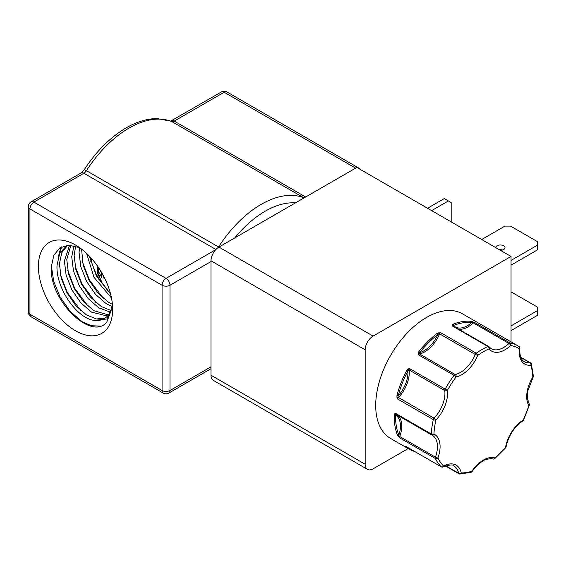 <?xml version="1.0" encoding="UTF-8"?>
<svg xmlns="http://www.w3.org/2000/svg" width="566" height="566" viewBox="0 0 566 566"><rect width="100%" height="100%" fill="white"/><g stroke="black" fill="none" stroke-linecap="round" stroke-linejoin="round"><path stroke-width="0.85" d="M495.667 247.583A4.67 2.696 180 0 1 497.033 245.771A4.67 2.696 180 0 1 502.127 245.191A4.67 2.696 180 0 1 505.006 247.682A4.67 2.696 180 0 1 503.641 249.585A4.67 2.696 180 0 1 500.514 250.377M101.675 274.545A16.258 9.389 -60 0 1 100.748 275.168M101.618 273.59L101.689 274.234M97.854 266.551L97.557 271.85M101.144 277.283L101.852 277.531M103.642 277.736L104.059 277.715M98.746 267.86L98.498 271.496L101.887 277.743M103.988 278.316L104.455 278.338M97.019 274.899L97.72 275.147M99.51 275.352L101.668 274.984M99.864 275.932L101.682 275.833M472.801 321.75L473.289 322.875A1.868 1.075 120 0 1 473.692 322.57A1.868 1.075 120 0 1 474.421 322.408L471.641 322.606A71.005 40.993 120 0 0 453.529 325.45A0.934 0.616 -111.6 0 0 452.97 324.254A71.939 41.53 -60 0 1 471.322 321.375L474.421 322.408L510.093 343.003A1.868 1.493 100.5 0 1 510.688 345.458A1.868 0.7 -133.4 0 0 508.961 343.47A1.868 1.075 -60 0 1 509.365 343.166A1.868 1.075 -60 0 1 510.093 343.003A71.939 41.53 -60 0 1 518.032 345.897L462.542 313.861A71.939 41.53 120 0 0 426.573 317.427A71.939 41.53 120 0 0 379.581 380.819A71.939 41.53 120 0 0 390.604 438.459L409.105 449.142A71.939 41.53 -60 0 1 405.504 446.595L405.1 446.121L405.539 446.185L441.211 466.78A71.939 41.53 -60 0 1 435.395 458.502L399.723 437.907L397.601 435.36A71.939 41.53 -60 0 1 394.212 415.111L394.643 413.838L395.613 413.399L395.535 415.126A71.005 40.993 120 0 0 398.881 435.113L399.723 437.907A1.868 1.075 120 0 1 399.766 436.57L435.438 457.165A24.755 14.291 120 0 0 432.311 435.282A24.755 14.291 120 0 0 431.879 435.042M520.854 357.457L530.059 362.771A1.868 1.075 -60 0 1 530.491 362.848A1.868 1.868 0 0 1 531.347 363.931L531.347 363.931A1.868 1.344 163.2 0 1 530.88 365.233A1.868 1.408 84.1 0 0 530.059 362.771A24.755 14.291 120 0 1 524.321 361.674C520.918 359.835 519.447 355.377 519.899 348.295A1.868 0.927 -173.7 0 1 519.369 348.854A70.071 40.455 120 0 0 510.688 345.458A26.623 15.374 -60 0 1 489.052 348.854A70.071 40.455 120 0 0 483.385 351.748A70.071 40.455 120 0 0 477.725 355.398A26.623 15.374 -60 0 1 456.09 376.977A70.071 40.455 120 0 0 447.409 390.398L409.451 368.544A1.868 1.075 120 0 0 409.105 370.001A24.755 14.291 -60 0 1 398.4 397.587A1.868 1.075 120 0 0 397.636 399.009L396.95 397.424L396.957 395.563A71.939 41.53 -60 0 1 406.721 370.397L407.966 369.025L409.451 368.544L407.881 370.992A71.005 40.993 120 0 0 398.238 395.832L397.636 399.009L433.308 419.604A1.868 1.075 -60 0 1 434.072 418.182A24.755 14.291 120 0 0 444.777 390.597A1.868 1.075 -60 0 1 444.763 390.398A1.868 1.075 -60 0 1 445.131 389.139A71.939 41.53 -60 0 1 454.038 375.364L418.366 354.769L418.125 353.318L418.819 351.684A71.939 41.53 -60 0 1 437.171 333.374L440.574 332.61L437.935 334.449A71.005 40.993 120 0 0 419.823 352.526L418.366 354.769A1.868 1.075 120 0 1 419.095 354.097A1.868 1.075 120 0 1 419.491 353.934L455.17 374.529A24.755 14.291 120 0 0 475.284 354.465A1.868 1.075 -60 0 1 476.247 353.205A71.939 41.53 -60 0 1 482.062 349.463A71.939 41.53 -60 0 1 487.885 346.491A1.868 1.075 -60 0 1 488.663 346.477A1.868 1.075 -60 0 1 488.847 346.633A1.868 1.486 -38.7 0 1 489.187 346.923A1.868 1.868 0 0 0 488.663 346.477L452.991 325.882A1.868 1.075 120 0 0 452.206 325.896L452.093 325.004L452.97 324.254M456.09 376.977A1.868 1.358 -101.8 0 0 455.17 374.529A1.868 1.075 -60 0 0 454.767 374.692A1.868 1.075 -60 0 0 454.038 375.364L456.09 376.977M492.767 458.87A1.868 1.514 -72.5 0 0 493.014 458.984A1.868 1.514 -72.5 0 0 494.896 457.965A70.071 40.455 120 0 0 505.544 447.338A26.623 15.374 -60 0 1 523.182 420.071A70.071 40.455 120 0 0 528.849 405.468A26.623 15.374 -60 0 1 532.847 376.977A70.071 40.455 120 0 0 530.88 365.233A26.623 15.374 -60 0 1 519.369 348.854A1.868 1.528 122.7 0 0 519.05 346.519L518.032 345.897A71.939 41.53 -60 0 1 519.001 346.491A1.868 1.528 122.7 0 1 519.05 346.519A1.868 1.868 0 0 1 519.899 348.295M112.577 306.539L106.797 322.118C91.437 341.418 48.52 300.03 51.372 266.473L53.827 255.308L59.883 247.887L68.811 245.191L79.523 247.597M38.396 266.473A52.504 30.316 -120 0 0 75.526 330.777A52.504 30.316 -120 0 0 112.648 309.34A52.504 30.316 -120 0 0 75.526 245.036A52.504 30.316 -120 0 0 38.396 266.473M111.495 298.041L93.97 277.262L86.548 253.335M89.711 257.509L96.715 275.67L110.575 294.065L96.354 275.883L89.485 256.242M112.004 306.531L106.167 303.624L95.555 294.426L86.626 281.5L80.811 266.77L79.07 252.45L79.551 247.618M112.379 304.317L108.559 302.251L97.939 293.046L89.011 280.12L83.202 265.397L81.575 249.097M110.137 312.057L98.831 307.862L88.218 298.664L79.29 285.738L73.474 271.008L71.726 256.688L74.004 245.75M110.851 310.444L101.215 306.489L90.602 297.284L81.674 284.358L75.858 269.635L74.118 255.308L75.681 246.189M107.399 316.047L91.487 312.099L80.874 302.902L71.946 289.976L66.13 275.246L64.39 260.926L69.597 245.191M108.375 314.901L93.878 310.727L83.259 301.522L74.33 288.596L68.521 273.873L66.774 259.546L70.884 245.262M67.736 245.234L66.441 245.899L59.713 253.384L57.053 265.164C55.503 287.74 77.026 318.644 94.211 320.377A40.922 23.623 -120 0 0 104.179 318.616A40.922 23.623 -120 0 0 112.393 304.168M105.127 318.014L96.517 318.983L86.534 314.965L75.922 305.76L66.993 292.834L61.178 278.111L59.437 263.784L61.758 252.74L67.665 245.269M511.041 265.15L537.7 249.755L537.7 241.788L510.539 226.11L504.936 226.11L481.708 239.517M537.7 245.028L511.041 260.424M502.58 250.045A4.67 2.696 0 0 0 499.453 249.762M511.041 256.455L373.1 336.091A11.214 6.474 120 0 0 365.176 349.823L365.176 464.247A11.214 6.474 120 0 0 367.497 469.377L213.304 380.359A11.214 6.474 -60 0 1 210.984 375.223L210.984 260.799A11.214 6.474 -60 0 1 218.915 247.073L356.849 167.43L511.041 256.455L511.041 341.864M105.453 279.816L98.93 268.142M58.093 257.756L60.887 247.264M99.828 326.087L91.338 325.726L82.084 321.658L70.099 311.357L60.017 296.86L53.706 281.373L51.393 266.084M81.214 311.017L67.354 292.622L60.35 274.46M59.359 254.141L61.687 246.833M88.551 306.779L74.691 288.384L67.694 270.223M95.895 302.541L82.035 284.146L75.03 265.985M103.231 298.303L89.371 279.908L82.374 261.747M94.211 320.377L106.917 318.969L112.556 306.256M367.497 469.377A11.214 6.474 120 0 0 373.1 468.825L408.143 448.59M396.95 397.424L397.863 397.155L434.072 418.182A1.868 0.587 -136.4 0 1 435.898 420.071A26.623 15.374 -60 0 0 447.409 390.398A1.868 1.217 172.9 0 1 444.777 390.597L409.105 370.001A0.934 0.608 172.9 0 0 408.454 369.874A0.934 0.354 61.4 0 1 407.966 369.025M438.834 332.659L438.983 333.572L439.612 333.869A1.868 1.075 120 0 1 440.574 332.61L476.247 353.205A1.868 0.948 -125.4 0 1 477.725 355.398L475.284 354.465L439.612 333.869A24.755 14.291 -60 0 1 419.491 353.934A0.934 0.679 -101.8 0 1 419.088 353.425A0.934 0.46 2.4 0 0 418.125 353.318M471.322 321.375A0.934 0.743 96.7 0 1 471.641 322.606A23.822 13.754 120 0 1 453.529 325.45L452.206 325.896L487.885 346.491A1.868 1.196 -114 0 1 489.052 348.854A1.868 1.486 -38.7 0 0 489.187 346.923L491.267 348.727A24.755 14.291 120 0 0 508.961 343.47L473.289 322.875A24.755 14.291 -60 0 1 458.736 329.193M533.115 377.197L532.847 376.977A1.868 1.139 176.9 0 0 533.391 376.121A1.868 1.868 0 0 1 533.115 377.197L527.611 391.481L527.378 398.337L529.118 403.728A1.868 1.457 148.4 0 1 528.849 405.468A1.868 0.559 -162.9 0 0 529.309 405.256A1.868 1.868 0 0 0 529.118 403.728M506.068 446.892A1.868 0.821 -170.3 0 1 505.544 447.338A1.868 0.481 -139.1 0 1 505.636 447.805A1.868 1.868 0 0 0 506.068 446.892C508.523 435.636 514.112 426.969 522.85 420.892A1.868 1.033 -122 0 0 523.182 420.071L523.55 420.099A1.868 1.868 0 0 1 522.85 420.892M472.101 471.542L471.874 471.252A26.623 15.374 -60 0 1 483.385 460.073A26.623 15.374 -60 0 1 494.896 457.965A1.868 0.799 -130.5 0 1 494.79 458.623A1.868 1.868 0 0 1 493.014 458.984L491.161 458.637C486.661 459.146 483.937 459.91 483.003 460.929C479.02 463.257 475.383 466.794 472.101 471.542A1.868 1.868 0 0 1 471.096 472.277A1.868 1.302 -106.8 0 0 471.874 471.252A70.071 40.455 120 0 1 461.226 472.928A1.868 1.281 168 0 1 458.616 473.233A24.755 14.291 120 0 0 453.89 465.981C453.267 464.361 449.68 464.672 443.15 466.908A1.868 1.118 62 0 0 443.595 466.023A1.868 1.507 134.4 0 1 441.211 466.78A1.868 1.075 -60 0 0 441.338 466.879A1.868 1.868 0 0 0 443.15 466.908M445.336 465.91L458.976 473.784A1.868 1.075 -60 0 0 459.316 473.869A1.868 1.45 -90 0 0 459.91 474.032A1.868 1.45 -90 0 0 461.226 472.928A26.623 15.374 -60 0 0 443.595 466.023A70.071 40.455 120 0 1 437.928 457.965A1.868 1.422 154.4 0 1 435.395 458.502A1.868 1.075 -60 0 1 435.282 457.965A1.868 1.075 -60 0 1 435.438 457.165A1.868 0.453 -160.2 0 0 437.928 457.965A26.623 15.374 -60 0 0 433.931 434.087A1.868 1.521 115.3 0 1 431.808 435.013L431.808 435.013A1.868 1.521 115.3 0 1 431.717 434.971A1.868 1.075 -60 0 1 431.674 434.943A1.868 1.075 -60 0 1 431.285 434.087A1.868 1.075 -60 0 1 431.292 433.995A71.939 41.53 -60 0 1 433.308 419.604A1.868 0.729 -167.4 0 0 435.898 420.071A70.071 40.455 120 0 0 433.931 434.087A1.868 1.012 -177.1 0 1 431.292 433.995L395.613 413.399A1.868 1.075 120 0 0 396.002 414.347A1.868 1.075 120 0 0 396.044 414.369L431.632 434.914M405.504 446.595A0.934 0.757 -49.6 0 0 406.218 446.602M405.1 446.121A0.934 0.927 55.5 0 0 405.666 446.284A1.868 1.075 120 0 0 405.808 446.341M452.093 325.004A0.934 0.807 13.8 0 1 452.871 325.556A0.934 0.743 -38.7 0 0 452.998 325.882M437.171 333.374A0.934 0.446 52.8 0 1 437.935 334.449A23.822 13.754 120 0 1 419.823 352.526L418.819 351.684M406.721 370.397L407.881 370.992A23.822 13.754 120 0 1 398.238 395.832L396.957 395.563M394.643 413.838A0.934 0.736 48.4 0 0 395.45 414.34A0.934 0.764 115.3 0 1 396.002 414.347L431.674 434.943A1.868 1.868 0 0 0 431.808 435.013L432.311 435.282M394.212 415.111A0.934 0.531 0.9 0 0 395.535 415.126A23.822 13.754 120 0 1 398.881 435.113A0.934 0.7 157.5 0 1 397.601 435.36M398.471 436.683L399.766 436.57A24.755 14.291 -60 0 0 397.226 415.055M451.187 221.9L451.187 202.557L448.385 200.937L444.289 198.574L427.535 208.246M448.385 200.937L431.632 210.609M511.041 325.867L537.7 310.479L537.7 315.205L511.041 330.601M537.7 310.479L537.7 307.239L511.041 291.851M90.808 261.577L91.947 259.016L90.878 261.796M98.951 279.54L99.729 279.745M98.753 267.881L98.067 273.831L101.356 281.097L97.557 273.534L98.328 267.244M98.838 279.363L99.524 279.498M91.947 259.016L91.19 262.787M101.194 274.92L100.606 275.239M414.687 451.491A71.939 41.53 -60 0 1 409.105 449.142L414.758 451.527M218.129 247.568A5.603 3.233 120 0 0 218.547 246.974A93.425 53.94 -60 0 1 261.159 204.376A93.425 53.94 -60 0 1 303.772 197.767A5.603 3.233 120 0 0 304.126 197.874M295.473 202.869A87.822 50.707 120 0 0 265.121 211.245A87.822 50.707 120 0 0 234.77 237.911M304.027 197.93A5.603 4.563 -68.3 0 0 303.772 197.767L171.647 121.485A93.425 53.94 120 0 0 129.034 128.1A93.425 53.94 120 0 0 86.421 170.691A5.603 3.233 -60 0 1 83.867 173.246L33.903 202.09A5.603 3.233 120 0 0 29.941 208.953L29.941 314.222A5.603 3.233 120 0 0 31.102 316.79L163.227 393.073A5.603 3.233 -60 0 1 162.067 390.505L29.941 314.222A5.603 3.233 0 0 1 28.3 311.937A5.603 5.603 0 0 0 31.102 316.79M357.825 167.996A5.603 3.233 -60 0 1 359.092 168.251L226.966 91.968A5.603 3.233 120 0 0 224.164 92.244L174.208 121.089A5.603 3.233 -60 0 1 171.647 121.485A5.603 4.563 -68.3 0 0 171.158 121.251L157.383 118.605C147.309 118.57 136.922 121.64 126.232 127.817C110.306 137.227 96.319 151.179 84.27 169.673L81.065 172.97L31.102 201.814A5.603 5.603 0 0 0 28.3 206.668L28.3 311.937M210.984 261.57L169.991 285.236L169.991 390.505L210.984 366.839M210.984 368.735L168.831 393.073A5.603 3.233 -120 0 0 169.991 390.505A5.603 3.233 0 0 1 162.067 390.505L162.067 285.236A5.603 3.233 -60 0 1 166.029 278.373L33.903 202.09A5.603 3.233 -120 0 0 31.102 201.814M215.731 249.677L166.029 278.373A5.603 3.233 60 0 1 169.991 285.236A5.603 3.233 0 0 1 162.067 285.236L29.941 208.953A5.603 3.233 180 0 1 28.3 206.668M355.625 168.144L224.164 92.244A5.603 3.233 -120 0 0 221.363 91.968L170.614 121.145M305.661 196.989L174.208 121.089A5.603 3.233 -120 0 0 171.399 120.813M218.816 247.13A5.603 0.382 -147.2 0 0 218.547 246.974L86.421 170.691A5.603 0.382 -147.2 0 0 84.27 169.673M215.915 249.486L83.867 173.246A5.603 3.233 -120 0 0 81.065 172.97M218.915 247.073L373.1 336.091M210.984 375.223L365.176 464.247M365.176 349.823L210.984 260.799M471.096 472.277L459.91 474.032A1.868 1.868 0 0 1 458.976 473.784A1.868 1.075 -60 0 1 458.616 473.233L445.697 465.776M405.539 446.185A1.868 1.075 120 0 0 405.666 446.277L441.338 466.879M226.966 91.968A5.603 5.603 0 0 0 221.363 91.968M360.712 169.666A5.603 5.603 0 0 0 359.092 168.251M163.227 393.073A5.603 5.603 0 0 0 168.831 393.073M505.636 447.805L494.79 458.623M529.309 405.256L523.55 420.099M531.347 363.931L533.391 376.121M530.491 362.848L520.762 357.238M406.048 446.185L405.666 446.277"/></g></svg>
